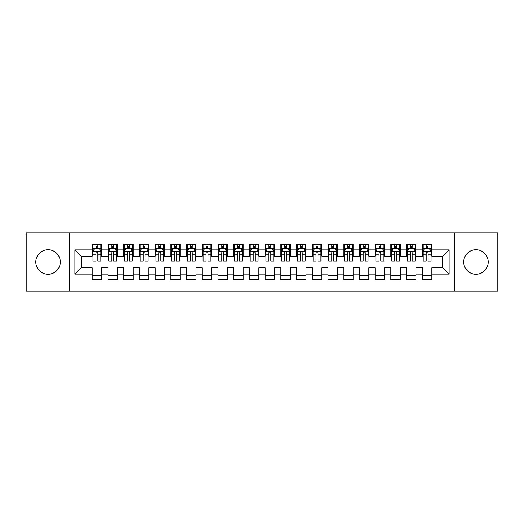 <?xml version="1.0" encoding="UTF-8"?>
<svg xmlns="http://www.w3.org/2000/svg" width="524" height="524" viewBox="0 0 524 524"><rect width="100%" height="100%" fill="white"/><g stroke="black" fill="none" stroke-linecap="round" stroke-linejoin="round"><path stroke-width="0.79" d="M475.949 249.738A12.262 12.262 0 0 0 463.688 262A12.262 12.262 0 0 0 475.949 274.262A12.262 12.262 0 0 0 488.211 262A12.262 12.262 0 0 0 475.949 249.738M48.051 249.738A12.262 12.262 0 0 0 35.789 262A12.262 12.262 0 0 0 48.051 274.262A12.262 12.262 0 0 0 60.312 262A12.262 12.262 0 0 0 48.051 249.738M454.256 291.082L497.8 291.082L497.8 232.918L454.256 232.918L454.256 291.082L69.744 291.082L69.744 232.918L26.2 232.918L26.2 291.082L69.744 291.082M454.256 232.918L69.744 232.918M74.932 274.104L74.932 249.896L92.224 249.896L92.224 256.184L81.22 256.184L81.22 267.816L74.932 274.104L92.224 274.104L92.224 279.685L101.656 279.685L101.656 274.104L107.944 274.104L107.944 279.685L117.376 279.685L117.376 274.104L123.664 274.104L123.664 279.685L133.096 279.685L133.096 274.104L139.384 274.104L139.384 279.685L148.816 279.685L148.816 274.104L155.104 274.104L155.104 279.685L164.536 279.685L164.536 274.104L170.824 274.104L170.824 279.685L180.256 279.685L180.256 274.104L186.544 274.104L186.544 279.685L195.976 279.685L195.976 274.104L202.264 274.104L202.264 279.685L211.696 279.685L211.696 274.104L217.984 274.104L217.984 279.685L227.416 279.685L227.416 274.104L233.704 274.104L233.704 279.685L243.136 279.685L243.136 274.104L249.424 274.104L249.424 279.685L258.856 279.685L258.856 274.104L265.144 274.104L265.144 279.685L274.576 279.685L274.576 274.104L280.864 274.104L280.864 279.685L290.296 279.685L290.296 274.104L296.584 274.104L296.584 279.685L306.016 279.685L306.016 274.104L312.304 274.104L312.304 279.685L321.736 279.685L321.736 274.104L328.024 274.104L328.024 279.685L337.456 279.685L337.456 274.104L343.744 274.104L343.744 279.685L353.176 279.685L353.176 274.104L359.464 274.104L359.464 279.685L368.896 279.685L368.896 274.104L375.184 274.104L375.184 279.685L384.616 279.685L384.616 274.104L390.904 274.104L390.904 279.685L400.336 279.685L400.336 274.104L406.624 274.104L406.624 279.685L416.056 279.685L416.056 274.104L422.344 274.104L422.344 279.685L431.776 279.685L431.776 267.816L442.78 267.816L442.78 256.184L431.776 256.184L431.776 249.896L449.068 249.896L449.068 274.104L431.776 274.104M431.776 249.896L431.776 244.315L422.344 244.315L422.344 249.896L416.056 249.896L416.056 244.315L406.624 244.315L406.624 249.896L400.336 249.896L400.336 244.315L390.904 244.315L390.904 249.896L384.616 249.896L384.616 244.315L375.184 244.315L375.184 249.896L368.896 249.896L368.896 244.315L359.464 244.315L359.464 249.896L353.176 249.896L353.176 244.315L343.744 244.315L343.744 249.896L337.456 249.896L337.456 244.315L328.024 244.315L328.024 249.896L321.736 249.896L321.736 244.315L312.304 244.315L312.304 249.896L306.016 249.896L306.016 244.315L296.584 244.315L296.584 249.896L290.296 249.896L290.296 244.315L280.864 244.315L280.864 249.896L274.576 249.896L274.576 244.315L265.144 244.315L265.144 249.896L258.856 249.896L258.856 244.315L249.424 244.315L249.424 249.896L243.136 249.896L243.136 244.315L233.704 244.315L233.704 249.896L227.416 249.896L227.416 244.315L217.984 244.315L217.984 249.896L211.696 249.896L211.696 244.315L202.264 244.315L202.264 249.896L195.976 249.896L195.976 244.315L186.544 244.315L186.544 249.896L180.256 249.896L180.256 244.315L170.824 244.315L170.824 249.896L164.536 249.896L164.536 244.315L155.104 244.315L155.104 249.896L148.816 249.896L148.816 244.315L139.384 244.315L139.384 249.896L133.096 249.896L133.096 244.315L123.664 244.315L123.664 249.896L117.376 249.896L117.376 244.315L107.944 244.315L107.944 249.896L101.656 249.896L101.656 244.315L92.224 244.315L92.224 249.896M416.056 274.104L416.056 267.816L422.344 267.816L422.344 274.104M449.068 249.896L442.78 256.184M400.336 274.104L400.336 267.816L406.624 267.816L406.624 274.104M422.344 249.896L422.344 256.184L416.056 256.184L416.056 249.896M384.616 274.104L384.616 267.816L390.904 267.816L390.904 274.104M406.624 249.896L406.624 256.184L400.336 256.184L400.336 249.896M368.896 274.104L368.896 267.816L375.184 267.816L375.184 274.104M390.904 249.896L390.904 256.184L384.616 256.184L384.616 249.896M353.176 274.104L353.176 267.816L359.464 267.816L359.464 274.104M375.184 249.896L375.184 256.184L368.896 256.184L368.896 249.896M337.456 274.104L337.456 267.816L343.744 267.816L343.744 274.104M359.464 249.896L359.464 256.184L353.176 256.184L353.176 249.896M321.736 274.104L321.736 267.816L328.024 267.816L328.024 274.104M343.744 249.896L343.744 256.184L337.456 256.184L337.456 249.896M306.016 274.104L306.016 267.816L312.304 267.816L312.304 274.104M328.024 249.896L328.024 256.184L321.736 256.184L321.736 249.896M290.296 274.104L290.296 267.816L296.584 267.816L296.584 274.104M312.304 249.896L312.304 256.184L306.016 256.184L306.016 249.896M274.576 274.104L274.576 267.816L280.864 267.816L280.864 274.104M296.584 249.896L296.584 256.184L290.296 256.184L290.296 249.896M258.856 274.104L258.856 267.816L265.144 267.816L265.144 274.104M280.864 249.896L280.864 256.184L274.576 256.184L274.576 249.896M243.136 274.104L243.136 267.816L249.424 267.816L249.424 274.104M265.144 249.896L265.144 256.184L258.856 256.184L258.856 249.896M227.416 274.104L227.416 267.816L233.704 267.816L233.704 274.104M249.424 249.896L249.424 256.184L243.136 256.184L243.136 249.896M211.696 274.104L211.696 267.816L217.984 267.816L217.984 274.104M233.704 249.896L233.704 256.184L227.416 256.184L227.416 249.896M195.976 274.104L195.976 267.816L202.264 267.816L202.264 274.104M217.984 249.896L217.984 256.184L211.696 256.184L211.696 249.896M180.256 274.104L180.256 267.816L186.544 267.816L186.544 274.104M202.264 249.896L202.264 256.184L195.976 256.184L195.976 249.896M164.536 274.104L164.536 267.816L170.824 267.816L170.824 274.104M186.544 249.896L186.544 256.184L180.256 256.184L180.256 249.896M148.816 274.104L148.816 267.816L155.104 267.816L155.104 274.104M170.824 249.896L170.824 256.184L164.536 256.184L164.536 249.896M133.096 274.104L133.096 267.816L139.384 267.816L139.384 274.104M155.104 249.896L155.104 256.184L148.816 256.184L148.816 249.896M117.376 274.104L117.376 267.816L123.664 267.816L123.664 274.104M139.384 249.896L139.384 256.184L133.096 256.184L133.096 249.896M101.656 274.104L101.656 267.816L107.944 267.816L107.944 274.104M123.664 249.896L123.664 256.184L117.376 256.184L117.376 249.896M81.22 267.816L92.224 267.816L92.224 274.104M107.944 249.896L107.944 256.184L101.656 256.184L101.656 249.896M422.344 248.245L423.13 248.245M430.99 248.245L431.776 248.245M406.624 248.245L407.41 248.245M415.27 248.245L416.056 248.245M390.904 248.245L391.69 248.245M399.55 248.245L400.336 248.245M375.184 248.245L375.97 248.245M383.83 248.245L384.616 248.245M359.464 248.245L360.25 248.245M368.11 248.245L368.896 248.245M343.744 248.245L344.53 248.245M352.39 248.245L353.176 248.245M328.024 248.245L328.81 248.245M336.67 248.245L337.456 248.245M312.304 248.245L313.09 248.245M320.95 248.245L321.736 248.245M296.584 248.245L297.37 248.245M305.23 248.245L306.016 248.245M280.864 248.245L281.65 248.245M289.51 248.245L290.296 248.245M265.144 248.245L265.93 248.245M273.79 248.245L274.576 248.245M249.424 248.245L250.21 248.245M258.07 248.245L258.856 248.245M233.704 248.245L234.49 248.245M242.35 248.245L243.136 248.245M217.984 248.245L218.77 248.245M226.63 248.245L227.416 248.245M202.264 248.245L203.05 248.245M210.91 248.245L211.696 248.245M186.544 248.245L187.33 248.245M195.19 248.245L195.976 248.245M170.824 248.245L171.61 248.245M179.47 248.245L180.256 248.245M155.104 248.245L155.89 248.245M163.75 248.245L164.536 248.245M139.384 248.245L140.17 248.245M148.03 248.245L148.816 248.245M123.664 248.245L124.45 248.245M132.31 248.245L133.096 248.245M107.944 248.245L108.73 248.245M116.59 248.245L117.376 248.245M92.224 248.245L93.01 248.245M100.87 248.245L101.656 248.245M92.224 275.755L101.656 275.755M107.944 275.755L117.376 275.755M123.664 275.755L133.096 275.755M139.384 275.755L148.816 275.755M155.104 275.755L164.536 275.755M170.824 275.755L180.256 275.755M186.544 275.755L195.976 275.755M202.264 275.755L211.696 275.755M217.984 275.755L227.416 275.755M233.704 275.755L243.136 275.755M249.424 275.755L258.856 275.755M265.144 275.755L274.576 275.755M280.864 275.755L290.296 275.755M296.584 275.755L306.016 275.755M312.304 275.755L321.736 275.755M328.024 275.755L337.456 275.755M343.744 275.755L353.176 275.755M359.464 275.755L368.896 275.755M375.184 275.755L384.616 275.755M390.904 275.755L400.336 275.755M406.624 275.755L416.056 275.755M422.344 275.755L431.776 275.755M74.932 249.896L81.22 256.184M442.78 267.816L449.068 274.104M97.883 246.359L95.997 246.359M100.87 259.085L97.883 259.085L97.883 261.057L100.87 261.057L100.87 251.468L99.298 248.324L94.582 248.324L93.01 251.468L93.01 261.057L95.997 261.057L95.997 259.085L93.01 259.085M93.01 251.468L93.01 244.315M100.87 251.468L100.87 244.315M95.997 248.324L95.997 244.315M97.883 244.315L97.883 248.324M97.883 259.085L97.883 252.647C97.254 251.435 96.626 251.435 95.997 252.647L95.997 259.085M97.883 248.245L95.997 248.245M113.603 246.359L111.717 246.359M116.59 259.085L113.603 259.085L113.603 261.057L116.59 261.057L116.59 251.468L115.018 248.324L110.302 248.324L108.73 251.468L108.73 261.057L111.717 261.057L111.717 259.085L108.73 259.085M108.73 251.468L108.73 244.315M116.59 251.468L116.59 244.315M111.717 248.324L111.717 244.315M113.603 244.315L113.603 248.324M113.603 259.085L113.603 252.647C112.974 251.435 112.346 251.435 111.717 252.647L111.717 259.085M113.603 248.245L111.717 248.245M129.323 246.359L127.437 246.359M132.31 259.085L129.323 259.085L129.323 261.057L132.31 261.057L132.31 251.468L130.738 248.324L126.022 248.324L124.45 251.468L124.45 261.057L127.437 261.057L127.437 259.085L124.45 259.085M124.45 251.468L124.45 244.315M132.31 251.468L132.31 244.315M127.437 248.324L127.437 244.315M129.323 244.315L129.323 248.324M129.323 259.085L129.323 252.647C128.694 251.435 128.066 251.435 127.437 252.647L127.437 259.085M129.323 248.245L127.437 248.245M145.043 246.359L143.157 246.359M148.03 259.085L145.043 259.085L145.043 261.057L148.03 261.057L148.03 251.468L146.458 248.324L141.742 248.324L140.17 251.468L140.17 261.057L143.157 261.057L143.157 259.085L140.17 259.085M140.17 251.468L140.17 244.315M148.03 251.468L148.03 244.315M143.157 248.324L143.157 244.315M145.043 244.315L145.043 248.324M145.043 259.085L145.043 252.647C144.414 251.435 143.786 251.435 143.157 252.647L143.157 259.085M145.043 248.245L143.157 248.245M160.763 246.359L158.877 246.359M163.75 259.085L160.763 259.085L160.763 261.057L163.75 261.057L163.75 251.468L162.178 248.324L157.462 248.324L155.89 251.468L155.89 261.057L158.877 261.057L158.877 259.085L155.89 259.085M155.89 251.468L155.89 244.315M163.75 251.468L163.75 244.315M158.877 248.324L158.877 244.315M160.763 244.315L160.763 248.324M160.763 259.085L160.763 252.647C160.134 251.435 159.506 251.435 158.877 252.647L158.877 259.085M160.763 248.245L158.877 248.245M176.483 246.359L174.597 246.359M179.47 259.085L176.483 259.085L176.483 261.057L179.47 261.057L179.47 251.468L177.898 248.324L173.182 248.324L171.61 251.468L171.61 261.057L174.597 261.057L174.597 259.085L171.61 259.085M171.61 251.468L171.61 244.315M179.47 251.468L179.47 244.315M174.597 248.324L174.597 244.315M176.483 244.315L176.483 248.324M176.483 259.085L176.483 252.647C175.854 251.435 175.226 251.435 174.597 252.647L174.597 259.085M176.483 248.245L174.597 248.245M192.203 246.359L190.317 246.359M195.19 259.085L192.203 259.085L192.203 261.057L195.19 261.057L195.19 251.468L193.618 248.324L188.902 248.324L187.33 251.468L187.33 261.057L190.317 261.057L190.317 259.085L187.33 259.085M187.33 251.468L187.33 244.315M195.19 251.468L195.19 244.315M190.317 248.324L190.317 244.315M192.203 244.315L192.203 248.324M192.203 259.085L192.203 252.647C191.574 251.435 190.946 251.435 190.317 252.647L190.317 259.085M192.203 248.245L190.317 248.245M207.923 246.359L206.037 246.359M210.91 259.085L207.923 259.085L207.923 261.057L210.91 261.057L210.91 251.468L209.338 248.324L204.622 248.324L203.05 251.468L203.05 261.057L206.037 261.057L206.037 259.085L203.05 259.085M203.05 251.468L203.05 244.315M210.91 251.468L210.91 244.315M206.037 248.324L206.037 244.315M207.923 244.315L207.923 248.324M207.923 259.085L207.923 252.647C207.294 251.435 206.666 251.435 206.037 252.647L206.037 259.085M207.923 248.245L206.037 248.245M223.643 246.359L221.757 246.359M226.63 259.085L223.643 259.085L223.643 261.057L226.63 261.057L226.63 251.468L225.058 248.324L220.342 248.324L218.77 251.468L218.77 261.057L221.757 261.057L221.757 259.085L218.77 259.085M218.77 251.468L218.77 244.315M226.63 251.468L226.63 244.315M221.757 248.324L221.757 244.315M223.643 244.315L223.643 248.324M223.643 259.085L223.643 252.647C223.014 251.435 222.386 251.435 221.757 252.647L221.757 259.085M223.643 248.245L221.757 248.245M239.363 246.359L237.477 246.359M242.35 259.085L239.363 259.085L239.363 261.057L242.35 261.057L242.35 251.468L240.778 248.324L236.062 248.324L234.49 251.468L234.49 261.057L237.477 261.057L237.477 259.085L234.49 259.085M234.49 251.468L234.49 244.315M242.35 251.468L242.35 244.315M237.477 248.324L237.477 244.315M239.363 244.315L239.363 248.324M239.363 259.085L239.363 252.647C238.734 251.435 238.106 251.435 237.477 252.647L237.477 259.085M239.363 248.245L237.477 248.245M255.083 246.359L253.197 246.359M258.07 259.085L255.083 259.085L255.083 261.057L258.07 261.057L258.07 251.468L256.498 248.324L251.782 248.324L250.21 251.468L250.21 261.057L253.197 261.057L253.197 259.085L250.21 259.085M250.21 251.468L250.21 244.315M258.07 251.468L258.07 244.315M253.197 248.324L253.197 244.315M255.083 244.315L255.083 248.324M255.083 259.085L255.083 252.647C254.454 251.435 253.826 251.435 253.197 252.647L253.197 259.085M255.083 248.245L253.197 248.245M270.803 246.359L268.917 246.359M273.79 259.085L270.803 259.085L270.803 261.057L273.79 261.057L273.79 251.468L272.218 248.324L267.502 248.324L265.93 251.468L265.93 261.057L268.917 261.057L268.917 259.085L265.93 259.085M265.93 251.468L265.93 244.315M273.79 251.468L273.79 244.315M268.917 248.324L268.917 244.315M270.803 244.315L270.803 248.324M270.803 259.085L270.803 252.647C270.174 251.435 269.546 251.435 268.917 252.647L268.917 259.085M270.803 248.245L268.917 248.245M286.523 246.359L284.637 246.359M289.51 259.085L286.523 259.085L286.523 261.057L289.51 261.057L289.51 251.468L287.938 248.324L283.222 248.324L281.65 251.468L281.65 261.057L284.637 261.057L284.637 259.085L281.65 259.085M281.65 251.468L281.65 244.315M289.51 251.468L289.51 244.315M284.637 248.324L284.637 244.315M286.523 244.315L286.523 248.324M286.523 259.085L286.523 252.647C285.894 251.435 285.266 251.435 284.637 252.647L284.637 259.085M286.523 248.245L284.637 248.245M302.243 246.359L300.357 246.359M305.23 259.085L302.243 259.085L302.243 261.057L305.23 261.057L305.23 251.468L303.658 248.324L298.942 248.324L297.37 251.468L297.37 261.057L300.357 261.057L300.357 259.085L297.37 259.085M297.37 251.468L297.37 244.315M305.23 251.468L305.23 244.315M300.357 248.324L300.357 244.315M302.243 244.315L302.243 248.324M302.243 259.085L302.243 252.647C301.614 251.435 300.986 251.435 300.357 252.647L300.357 259.085M302.243 248.245L300.357 248.245M317.963 246.359L316.077 246.359M320.95 259.085L317.963 259.085L317.963 261.057L320.95 261.057L320.95 251.468L319.378 248.324L314.662 248.324L313.09 251.468L313.09 261.057L316.077 261.057L316.077 259.085L313.09 259.085M313.09 251.468L313.09 244.315M320.95 251.468L320.95 244.315M316.077 248.324L316.077 244.315M317.963 244.315L317.963 248.324M317.963 259.085L317.963 252.647C317.334 251.435 316.706 251.435 316.077 252.647L316.077 259.085M317.963 248.245L316.077 248.245M333.683 246.359L331.797 246.359M336.67 259.085L333.683 259.085L333.683 261.057L336.67 261.057L336.67 251.468L335.098 248.324L330.382 248.324L328.81 251.468L328.81 261.057L331.797 261.057L331.797 259.085L328.81 259.085M328.81 251.468L328.81 244.315M336.67 251.468L336.67 244.315M331.797 248.324L331.797 244.315M333.683 244.315L333.683 248.324M333.683 259.085L333.683 252.647C333.054 251.435 332.426 251.435 331.797 252.647L331.797 259.085M333.683 248.245L331.797 248.245M349.403 246.359L347.517 246.359M352.39 259.085L349.403 259.085L349.403 261.057L352.39 261.057L352.39 251.468L350.818 248.324L346.102 248.324L344.53 251.468L344.53 261.057L347.517 261.057L347.517 259.085L344.53 259.085M344.53 251.468L344.53 244.315M352.39 251.468L352.39 244.315M347.517 248.324L347.517 244.315M349.403 244.315L349.403 248.324M349.403 259.085L349.403 252.647C348.774 251.435 348.146 251.435 347.517 252.647L347.517 259.085M349.403 248.245L347.517 248.245M365.123 246.359L363.237 246.359M368.11 259.085L365.123 259.085L365.123 261.057L368.11 261.057L368.11 251.468L366.538 248.324L361.822 248.324L360.25 251.468L360.25 261.057L363.237 261.057L363.237 259.085L360.25 259.085M360.25 251.468L360.25 244.315M368.11 251.468L368.11 244.315M363.237 248.324L363.237 244.315M365.123 244.315L365.123 248.324M365.123 259.085L365.123 252.647C364.494 251.435 363.866 251.435 363.237 252.647L363.237 259.085M365.123 248.245L363.237 248.245M380.843 246.359L378.957 246.359M383.83 259.085L380.843 259.085L380.843 261.057L383.83 261.057L383.83 251.468L382.258 248.324L377.542 248.324L375.97 251.468L375.97 261.057L378.957 261.057L378.957 259.085L375.97 259.085M375.97 251.468L375.97 244.315M383.83 251.468L383.83 244.315M378.957 248.324L378.957 244.315M380.843 244.315L380.843 248.324M380.843 259.085L380.843 252.647C380.214 251.435 379.586 251.435 378.957 252.647L378.957 259.085M380.843 248.245L378.957 248.245M396.563 246.359L394.677 246.359M399.55 259.085L396.563 259.085L396.563 261.057L399.55 261.057L399.55 251.468L397.978 248.324L393.262 248.324L391.69 251.468L391.69 261.057L394.677 261.057L394.677 259.085L391.69 259.085M391.69 251.468L391.69 244.315M399.55 251.468L399.55 244.315M394.677 248.324L394.677 244.315M396.563 244.315L396.563 248.324M396.563 259.085L396.563 252.647C395.934 251.435 395.306 251.435 394.677 252.647L394.677 259.085M396.563 248.245L394.677 248.245M412.283 246.359L410.397 246.359M415.27 259.085L412.283 259.085L412.283 261.057L415.27 261.057L415.27 251.468L413.698 248.324L408.982 248.324L407.41 251.468L407.41 261.057L410.397 261.057L410.397 259.085L407.41 259.085M407.41 251.468L407.41 244.315M415.27 251.468L415.27 244.315M410.397 248.324L410.397 244.315M412.283 244.315L412.283 248.324M412.283 259.085L412.283 252.647C411.654 251.435 411.026 251.435 410.397 252.647L410.397 259.085M412.283 248.245L410.397 248.245M428.003 246.359L426.117 246.359M430.99 259.085L428.003 259.085L428.003 261.057L430.99 261.057L430.99 251.468L429.418 248.324L424.702 248.324L423.13 251.468L423.13 261.057L426.117 261.057L426.117 259.085L423.13 259.085M423.13 251.468L423.13 244.315M430.99 251.468L430.99 244.315M426.117 248.324L426.117 244.315M428.003 244.315L428.003 248.324M428.003 259.085L428.003 252.647C427.374 251.435 426.746 251.435 426.117 252.647L426.117 259.085M428.003 248.245L426.117 248.245M100.831 251.389L93.049 251.389M93.01 248.514L94.49 248.514M99.39 248.514L100.87 248.514M95.997 254.874L93.01 254.874M100.87 254.874L97.883 254.874M97.883 247.361L95.997 247.361M116.551 251.389L108.769 251.389M108.73 248.514L110.21 248.514M115.11 248.514L116.59 248.514M111.717 254.874L108.73 254.874M116.59 254.874L113.603 254.874M113.603 247.361L111.717 247.361M132.271 251.389L124.489 251.389M124.45 248.514L125.93 248.514M130.83 248.514L132.31 248.514M127.437 254.874L124.45 254.874M132.31 254.874L129.323 254.874M129.323 247.361L127.437 247.361M147.991 251.389L140.209 251.389M140.17 248.514L141.65 248.514M146.55 248.514L148.03 248.514M143.157 254.874L140.17 254.874M148.03 254.874L145.043 254.874M145.043 247.361L143.157 247.361M163.711 251.389L155.929 251.389M155.89 248.514L157.37 248.514M162.27 248.514L163.75 248.514M158.877 254.874L155.89 254.874M163.75 254.874L160.763 254.874M160.763 247.361L158.877 247.361M179.431 251.389L171.649 251.389M171.61 248.514L173.09 248.514M177.99 248.514L179.47 248.514M174.597 254.874L171.61 254.874M179.47 254.874L176.483 254.874M176.483 247.361L174.597 247.361M195.151 251.389L187.369 251.389M187.33 248.514L188.81 248.514M193.71 248.514L195.19 248.514M190.317 254.874L187.33 254.874M195.19 254.874L192.203 254.874M192.203 247.361L190.317 247.361M210.871 251.389L203.089 251.389M203.05 248.514L204.53 248.514M209.43 248.514L210.91 248.514M206.037 254.874L203.05 254.874M210.91 254.874L207.923 254.874M207.923 247.361L206.037 247.361M226.591 251.389L218.809 251.389M218.77 248.514L220.25 248.514M225.15 248.514L226.63 248.514M221.757 254.874L218.77 254.874M226.63 254.874L223.643 254.874M223.643 247.361L221.757 247.361M242.311 251.389L234.529 251.389M234.49 248.514L235.97 248.514M240.87 248.514L242.35 248.514M237.477 254.874L234.49 254.874M242.35 254.874L239.363 254.874M239.363 247.361L237.477 247.361M258.031 251.389L250.249 251.389M250.21 248.514L251.69 248.514M256.59 248.514L258.07 248.514M253.197 254.874L250.21 254.874M258.07 254.874L255.083 254.874M255.083 247.361L253.197 247.361M273.751 251.389L265.969 251.389M265.93 248.514L267.41 248.514M272.31 248.514L273.79 248.514M268.917 254.874L265.93 254.874M273.79 254.874L270.803 254.874M270.803 247.361L268.917 247.361M289.471 251.389L281.689 251.389M281.65 248.514L283.13 248.514M288.03 248.514L289.51 248.514M284.637 254.874L281.65 254.874M289.51 254.874L286.523 254.874M286.523 247.361L284.637 247.361M305.191 251.389L297.409 251.389M297.37 248.514L298.85 248.514M303.75 248.514L305.23 248.514M300.357 254.874L297.37 254.874M305.23 254.874L302.243 254.874M302.243 247.361L300.357 247.361M320.911 251.389L313.129 251.389M313.09 248.514L314.57 248.514M319.47 248.514L320.95 248.514M316.077 254.874L313.09 254.874M320.95 254.874L317.963 254.874M317.963 247.361L316.077 247.361M336.631 251.389L328.849 251.389M328.81 248.514L330.29 248.514M335.19 248.514L336.67 248.514M331.797 254.874L328.81 254.874M336.67 254.874L333.683 254.874M333.683 247.361L331.797 247.361M352.351 251.389L344.569 251.389M344.53 248.514L346.01 248.514M350.91 248.514L352.39 248.514M347.517 254.874L344.53 254.874M352.39 254.874L349.403 254.874M349.403 247.361L347.517 247.361M368.071 251.389L360.289 251.389M360.25 248.514L361.73 248.514M366.63 248.514L368.11 248.514M363.237 254.874L360.25 254.874M368.11 254.874L365.123 254.874M365.123 247.361L363.237 247.361M383.791 251.389L376.009 251.389M375.97 248.514L377.45 248.514M382.35 248.514L383.83 248.514M378.957 254.874L375.97 254.874M383.83 254.874L380.843 254.874M380.843 247.361L378.957 247.361M399.511 251.389L391.729 251.389M391.69 248.514L393.17 248.514M398.07 248.514L399.55 248.514M394.677 254.874L391.69 254.874M399.55 254.874L396.563 254.874M396.563 247.361L394.677 247.361M415.231 251.389L407.449 251.389M407.41 248.514L408.89 248.514M413.79 248.514L415.27 248.514M410.397 254.874L407.41 254.874M415.27 254.874L412.283 254.874M412.283 247.361L410.397 247.361M430.951 251.389L423.169 251.389M423.13 248.514L424.61 248.514M429.51 248.514L430.99 248.514M426.117 254.874L423.13 254.874M430.99 254.874L428.003 254.874M428.003 247.361L426.117 247.361"/></g></svg>
